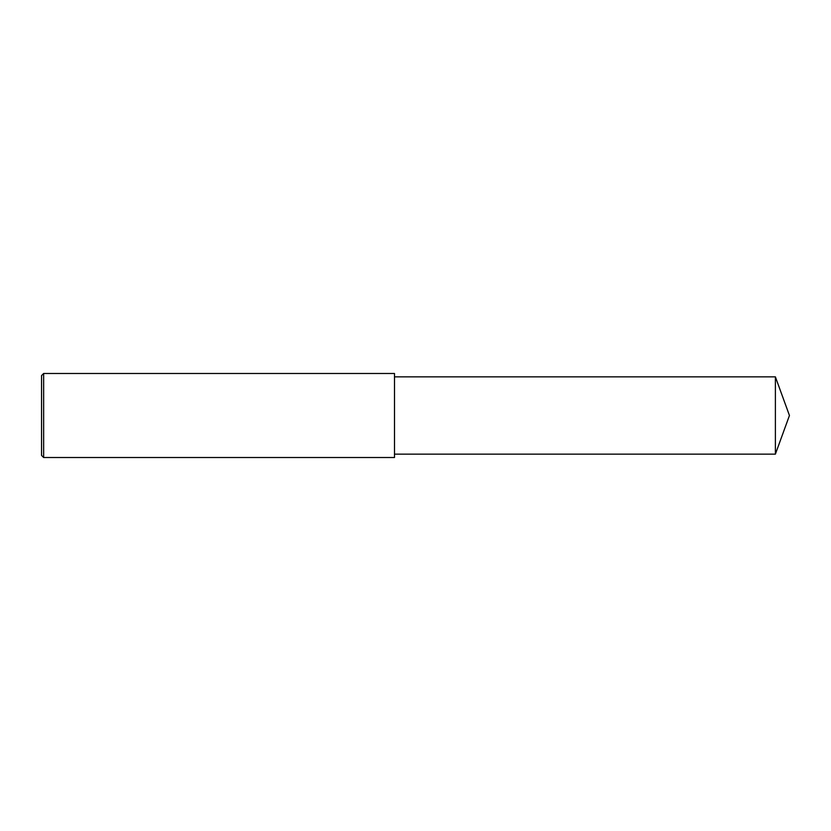 <?xml version="1.0" encoding="UTF-8"?>
<svg xmlns="http://www.w3.org/2000/svg" width="831" height="831" viewBox="0 0 831 831"><rect width="100%" height="100%" fill="white"/><g stroke="black" fill="none" stroke-linecap="round" stroke-linejoin="round"><path stroke-width="1.25" d="M43.648 373.483L41.55 375.581L41.55 455.419L43.648 457.517L43.648 373.483L394.496 373.483L394.496 457.517L43.648 457.517M775.385 376.848L775.385 454.152L789.45 415.5L775.385 376.848L394.496 376.848M775.385 454.152L394.496 454.152"/></g></svg>
